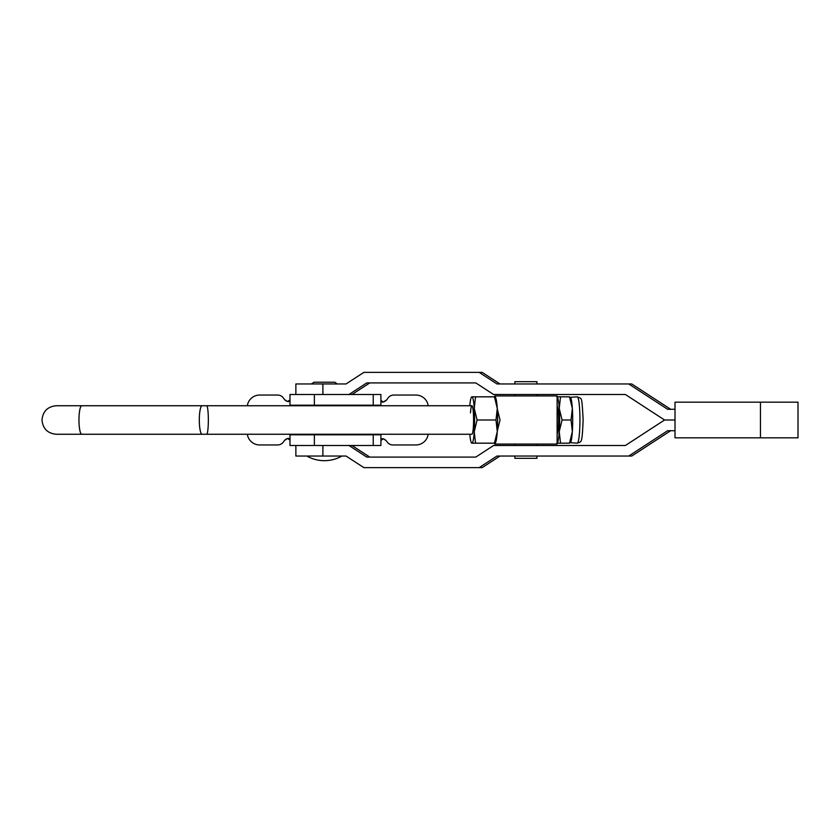 <?xml version="1.0" encoding="UTF-8"?>
<svg xmlns="http://www.w3.org/2000/svg" width="840" height="840" viewBox="0 0 840 840"><rect width="100%" height="100%" fill="white"/><g stroke="black" fill="none" stroke-linecap="round" stroke-linejoin="round"><path stroke-width="1.26" d="M311.399 383.964L314.024 382.221L334.761 382.221L337.386 383.964M369.768 382.914L351.971 394.506L348.957 394.506L366.755 382.914L475.786 382.914L493.584 394.506L625.401 394.506L664.566 420L675.003 420L664.566 420L625.401 445.494L493.584 445.494L475.786 457.086L366.755 457.086L348.957 445.494L295.869 445.494L295.869 456.036L346.028 456.036L363.836 467.618L479.189 467.618L496.997 456.036L628.75 456.036L667.674 430.7L675.003 430.7M628.75 456.036L631.764 456.036L670.688 430.7M479.189 467.618L482.202 467.618L500.01 456.036M369.768 457.086L351.971 445.494L348.957 445.494L373.233 445.494L373.233 434.794L380.909 434.794L380.909 445.494L373.233 445.494M373.233 394.506L380.909 394.506L380.909 405.206L373.233 405.206L373.233 394.506L322.885 394.506L322.885 383.964L346.028 383.964L363.836 372.382L482.202 372.382L500.01 383.964M479.189 372.382L496.997 383.964L631.764 383.964L670.688 409.3M628.75 383.964L667.674 409.3L675.003 409.3M322.885 383.964L295.869 383.964L295.869 394.506L322.885 394.506M760.462 437.829L798 437.829L798 402.171L675.003 402.171L675.003 437.829L760.462 437.829L760.462 402.171M311.377 445.494L289.989 445.494L289.989 434.794L373.233 434.794M373.233 405.206L289.989 405.206L289.989 394.506L311.377 394.506M289.989 405.206L289.989 399.84A1.785 1.785 0 0 1 287.637 401.531L289.989 399.84L289.989 394.506M284.75 399.745L287.637 401.531A7.402 7.402 0 0 1 283.689 398.412A7.13 7.13 0 0 0 277.631 395.042L259.675 395.042A12.485 12.485 0 0 0 247.328 405.741M247.328 434.259A12.485 12.485 0 0 0 259.675 444.959L277.631 444.959A7.13 7.13 0 0 0 283.689 441.588A7.402 7.402 0 0 1 287.637 438.469A1.785 1.785 0 0 1 289.989 440.16L287.637 438.469L284.75 440.255M385.949 440.454L383.281 438.774L380.909 440.454A1.785 1.785 0 0 1 383.281 438.774A7.13 7.13 0 0 1 386.925 441.661A7.13 7.13 0 0 0 392.931 444.959L415.853 444.959A12.485 12.485 0 0 0 428.201 434.259M428.201 405.741A12.485 12.485 0 0 0 415.853 395.042L393.803 395.042A7.13 7.13 0 0 0 387.671 398.528A7.865 7.865 0 0 1 383.208 402.034A1.785 1.785 0 0 1 380.909 400.323L383.208 402.034L386.474 400.071M556.909 443.173L569.51 443.173L572.345 431.592L571.063 420L572.345 408.408A23.174 2.699 90 0 0 570.559 397.31L577.238 396.827A23.174 2.699 90 0 1 579.936 420A23.174 2.699 90 0 1 577.238 443.173L570.559 442.691A23.174 2.699 -90 0 0 572.345 431.592A23.174 2.699 -90 0 0 572.345 408.408L569.51 396.827L560.522 396.827L559.24 408.408A23.174 2.699 90 0 1 559.24 431.592A23.174 2.699 90 0 1 557.12 443.1M557.12 405.856A14.259 1.659 90 0 1 558.569 420A14.259 1.659 90 0 1 557.12 434.144M557.12 396.9A23.174 2.699 90 0 1 559.24 408.408L562.075 420L571.063 420M560.522 443.173L559.24 431.592L562.075 420M556.909 396.827L560.522 396.827M472.195 434.06A14.259 1.659 -90 0 0 473.351 427.13A14.259 1.659 -90 0 0 472.195 405.941A14.259 1.659 -90 0 0 470.484 412.87M495.212 396.827L495.485 397.31A23.174 2.699 90 0 1 497.269 408.408L495.989 420L477.089 420L474.254 408.408A23.174 2.699 -90 0 0 471.912 396.827L475.524 396.827L474.254 408.408A23.174 2.699 -90 0 1 474.254 431.592L477.089 420M475.524 443.173L471.912 443.173A23.174 2.699 -90 0 0 474.254 431.592L475.524 443.173L494.435 443.173L497.269 431.592A23.174 2.699 -90 0 0 497.269 408.408L494.435 396.827L475.524 396.827M495.989 420L497.269 431.592A23.174 2.699 90 0 1 495.485 442.691L495.212 443.173M471.912 396.827L471.912 396.827A23.174 2.699 -90 0 0 471.366 397.31A23.174 2.699 -90 0 0 469.791 405.741M471.912 443.173L471.912 443.173A23.174 2.699 -90 0 1 471.366 442.691L471.639 443.173M469.791 434.259A23.174 2.699 -90 0 0 471.366 442.691M494.718 443.173L494.718 444.066L557.12 444.066L557.12 395.934L494.718 395.934L494.718 396.827M497.301 408.944L500.021 419.99L497.301 431.056M514.868 456.036L514.868 458.325L536.97 458.325L536.97 456.036M514.868 383.964L514.868 381.675L536.97 381.675L536.97 383.964M322.885 445.494L322.885 456.036M314.36 405.206L314.36 394.506M314.36 445.494L314.36 434.794M471.912 405.741L206.682 405.741A14.259 1.659 90 0 1 208.341 420A14.259 1.659 90 0 1 206.682 434.259L56.259 434.259C47.596 433.419 42.851 428.663 42 420C42.851 411.338 47.596 406.581 56.259 405.741L81.753 405.741A14.259 2.804 90 0 0 78.96 420A14.259 2.804 90 0 0 81.753 434.259M206.682 405.741L202.115 405.741A14.259 2.804 90 0 0 199.311 420A14.259 2.804 90 0 0 202.115 434.259M306.81 456.036A35.658 35.658 0 0 0 341.975 456.036M307.461 434.794L307.461 434.259M307.461 405.741L307.461 405.206M341.324 434.794L341.324 434.259M341.324 405.741L341.324 405.206M577.238 396.827C581.711 399.409 581.731 393.645 583.149 419.927C582.057 444.685 581.532 441.389 577.238 443.173M514.868 445.494L514.868 444.066M514.868 395.934L514.868 394.506M536.97 395.934L536.97 394.506M536.97 445.494L536.97 444.066M206.682 434.259L471.912 434.259M202.115 405.741L81.753 405.741"/></g></svg>

